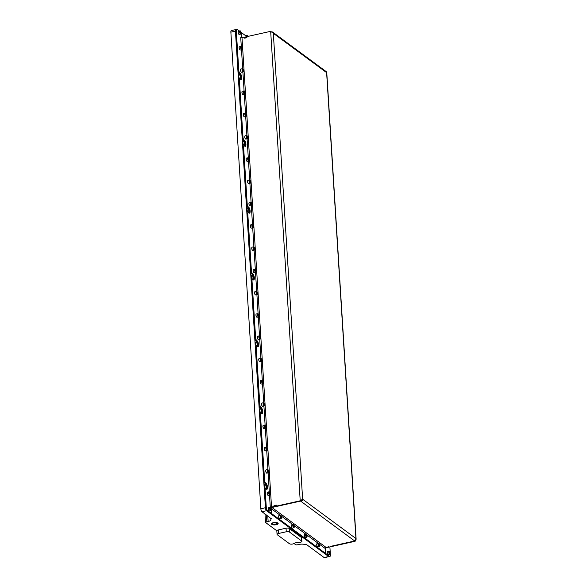 <?xml version="1.0" encoding="UTF-8"?>
<svg xmlns="http://www.w3.org/2000/svg" width="587" height="587" viewBox="0 0 587 587"><rect width="100%" height="100%" fill="white"/><g stroke="black" fill="none" stroke-linecap="round" stroke-linejoin="round"><path stroke-width="0.88" d="M272.067 523.134A2.744 0.998 176.4 0 0 272.045 523.288A2.744 0.998 176.4 0 0 272.295 523.67A2.744 0.998 176.4 0 0 275.398 524.052A2.744 0.998 176.4 0 0 277.519 522.944A2.744 0.998 176.4 0 0 277.475 522.797M277.856 523.002A3.353 1.218 176.4 0 0 274.723 522.467A3.353 1.218 176.4 0 0 271.708 523.399A3.353 1.218 176.4 0 0 271.774 524.36A3.353 1.218 176.4 0 0 276.206 524.719A3.353 1.218 176.4 0 0 277.864 523.01A3.353 1.218 176.4 0 0 277.856 523.002M299.069 542.483A4.314 1.57 176.4 0 0 296.017 542.726A4.314 1.57 176.4 0 0 293.882 543.635L292.664 544.01A2.399 0.873 -3.6 0 1 289.494 543.753L277.269 534.735A2.399 0.873 -3.6 0 1 277.057 534.405A2.399 0.873 -3.6 0 1 278.443 533.51L286.265 531.771A2.399 0.873 -3.6 0 1 289.435 532.02L301.659 541.038A2.399 0.873 -3.6 0 1 301.872 541.375A2.399 0.873 -3.6 0 1 300.485 542.263L299.069 542.483M239.415 74.754A2.04 0.756 77.4 0 0 239.092 74.659A2.04 0.756 77.4 0 0 238.726 76.405A2.04 0.756 77.4 0 0 239.657 78.541A2.04 0.756 77.4 0 0 239.98 78.629A2.04 0.756 77.4 0 0 240.347 76.882A2.04 0.756 77.4 0 0 239.415 74.754M243.62 141.562A2.04 0.756 77.4 0 0 243.297 141.467A2.04 0.756 77.4 0 0 242.93 143.221A2.04 0.756 77.4 0 0 243.862 145.349A2.04 0.756 77.4 0 0 244.185 145.444A2.04 0.756 77.4 0 0 244.552 143.69A2.04 0.756 77.4 0 0 243.62 141.562M247.824 208.378A2.04 0.756 77.4 0 0 247.501 208.282A2.04 0.756 77.4 0 0 247.134 210.036A2.04 0.756 77.4 0 0 248.059 212.164A2.04 0.756 77.4 0 0 248.389 212.259A2.04 0.756 77.4 0 0 248.756 210.506A2.04 0.756 77.4 0 0 247.824 208.378M252.028 275.186A2.04 0.756 77.4 0 0 251.706 275.098A2.04 0.756 77.4 0 0 251.339 276.844A2.04 0.756 77.4 0 0 252.263 278.972A2.04 0.756 77.4 0 0 252.593 279.067A2.04 0.756 77.4 0 0 252.96 277.321A2.04 0.756 77.4 0 0 252.028 275.186M256.233 342.001A2.04 0.756 77.4 0 0 255.91 341.905A2.04 0.756 77.4 0 0 255.543 343.659A2.04 0.756 77.4 0 0 256.468 345.787A2.04 0.756 77.4 0 0 256.79 345.882A2.04 0.756 77.4 0 0 257.157 344.129A2.04 0.756 77.4 0 0 256.233 342.001M260.437 408.816A2.04 0.756 77.4 0 0 260.107 408.721A2.04 0.756 77.4 0 0 259.74 410.467A2.04 0.756 77.4 0 0 260.672 412.602A2.04 0.756 77.4 0 0 260.995 412.698A2.04 0.756 77.4 0 0 261.362 410.944A2.04 0.756 77.4 0 0 260.437 408.816M265.199 484.532A2.04 0.756 77.4 0 0 264.876 484.436A2.04 0.756 77.4 0 0 264.51 486.19A2.04 0.756 77.4 0 0 265.434 488.318A2.04 0.756 77.4 0 0 265.764 488.413A2.04 0.756 77.4 0 0 266.131 486.667A2.04 0.756 77.4 0 0 265.199 484.532M235.937 29.541A2.399 0.888 77.4 0 0 235.915 29.541A2.399 0.888 77.4 0 0 235.431 31.14L265.419 507.74A2.399 0.888 77.4 0 0 266.557 510.705L328.661 556.52A2.399 0.888 77.4 0 0 329.043 556.63L324.479 557.65A2.399 0.888 -102.6 0 1 324.097 557.54L306.671 544.677L304.976 544.626A4.791 1.746 -3.6 0 0 299.194 544.42L297.888 544.714A2.399 0.873 176.4 0 1 295.819 544.817L294.043 543.503M248.462 36.277L248.007 35.939A2.399 0.873 176.4 0 0 245.461 35.58M244.808 146.214A3.162 1.174 77.4 0 0 244.889 143.221A3.162 1.174 77.4 0 0 243.554 140.52L243.253 140.293A2.399 0.888 -102.6 0 1 242.115 137.329L242.981 137.138L239.43 80.654A2.399 0.888 77.4 0 1 239.907 79.054A2.399 0.888 77.4 0 1 240.288 79.172L240.589 79.392A3.162 1.174 77.4 0 0 240.685 76.413A3.162 1.174 77.4 0 0 239.349 73.705L239.048 73.485A2.399 0.888 -102.6 0 1 237.911 70.513L235.431 31.14L230.867 32.16L260.855 508.753L265.419 507.74L264.341 490.637A2.399 0.888 -102.6 0 1 264.818 489.037L265.691 488.839A2.399 0.888 77.4 0 0 265.207 490.438L264.341 490.637M230.867 32.16A2.399 0.888 -102.6 0 1 231.351 30.561L236.781 29.35A2.399 0.888 -102.6 0 1 237.163 29.46L239.225 30.986M277.057 534.405L276.829 530.839A2.399 0.873 -3.6 0 1 276.829 530.802L265.522 522.459L264.986 513.926M297.646 542.491A3.353 1.218 176.4 0 0 298.937 542.476M301.872 541.434A3.353 1.218 176.4 0 0 301.835 540.715M271.333 518.607L270.827 519.429A4.791 1.746 -3.6 0 1 270.923 519.737A4.791 1.746 -3.6 0 1 268.142 521.513L266.843 521.806A2.399 0.873 176.4 0 0 265.522 522.459M270.827 519.429L270.746 518.174M271.355 518.871L262 511.717A2.399 0.888 -102.6 0 1 260.855 508.753M301.659 541.038L301.432 537.479A2.399 0.873 -3.6 0 1 301.652 537.809L301.872 541.375M301.432 537.479L289.215 528.461L289.435 532.02M286.265 531.771L286.038 528.205A2.399 0.873 -3.6 0 1 289.215 528.461M286.038 528.205L278.216 529.951L278.443 533.51M276.829 530.802A2.399 0.873 -3.6 0 1 278.216 529.951M329.894 546.908L330.393 554.84A2.399 0.888 -102.6 0 1 329.909 556.439L329.043 556.63A2.399 0.888 -102.6 0 1 328.661 556.52L270.578 513.669L271.443 513.471L267.43 510.507A2.399 0.888 -102.6 0 1 266.285 507.542L265.207 490.438M249.013 213.03A3.162 1.174 77.4 0 0 249.093 210.036A3.162 1.174 77.4 0 0 247.758 207.328L247.457 207.108A2.399 0.888 -102.6 0 1 246.313 204.144L242.761 147.66A2.399 0.888 -102.6 0 1 243.245 146.06L244.111 145.87A2.399 0.888 77.4 0 0 243.634 147.469L242.761 147.66M246.313 204.144L247.186 203.946L243.634 147.469M242.115 137.329L238.557 80.852A2.399 0.888 -102.6 0 1 239.041 79.252L239.907 79.054M253.217 279.838A3.162 1.174 77.4 0 0 253.298 276.844A3.162 1.174 77.4 0 0 251.962 274.144L251.662 273.924A2.399 0.888 -102.6 0 1 250.517 270.952L246.966 214.475A2.399 0.888 -102.6 0 1 247.45 212.876L248.316 212.685A2.399 0.888 77.4 0 0 247.831 214.284L246.966 214.475M250.517 270.952L251.39 270.761L247.831 214.284M257.422 346.653A3.162 1.174 77.4 0 0 257.502 343.659A3.162 1.174 77.4 0 0 256.167 340.952L255.866 340.731A2.399 0.888 -102.6 0 1 254.721 337.767L251.17 281.29A2.399 0.888 -102.6 0 1 251.647 279.691L252.52 279.493A2.399 0.888 77.4 0 0 252.036 281.092L251.17 281.29M254.721 337.767L255.594 337.576L252.036 281.092M265.691 488.839A2.399 0.888 77.4 0 1 266.072 488.949L266.373 489.176A3.162 1.174 77.4 0 0 266.469 486.19A3.162 1.174 77.4 0 0 265.133 483.49L264.832 483.262A2.399 0.888 -102.6 0 1 263.688 480.298L264.561 480.107L260.445 414.716A2.399 0.888 77.4 0 1 260.929 413.116A2.399 0.888 77.4 0 1 261.31 413.233L261.604 413.453A3.162 1.174 77.4 0 0 261.699 410.474A3.162 1.174 77.4 0 0 260.371 407.767L260.07 407.547A2.399 0.888 -102.6 0 1 258.926 404.582L255.374 348.098A2.399 0.888 -102.6 0 1 255.851 346.499L256.724 346.308A2.399 0.888 77.4 0 0 256.24 347.908L255.374 348.098M258.926 404.582L259.799 404.384L256.24 347.908M263.688 480.298L259.579 414.914A2.399 0.888 -102.6 0 1 260.056 413.314L260.929 413.116M300.962 500.572L301.014 501.379A1.915 1.636 -53.6 0 0 302.635 499.214L300.214 500.792L270.673 31.324L273.322 33.305A1.915 1.636 -53.6 0 0 271.81 31.874M272.728 32.153L326.012 71.467A1.915 1.636 126.4 0 1 326.614 72.627L326.541 72.223M244.808 38.133L244.61 37.135L246.826 36.688M244.662 38.03L246.833 37.546L246.782 36.651M301.036 500.469A0.961 0.822 -53.6 0 0 301.725 499.764M319.511 544.266L325.205 548.463A0.961 0.822 126.4 0 1 326.02 547.378L329.036 547.099L354.687 540.987L355.098 541.287L356.133 539.255L355.927 538.528A1.915 1.636 126.4 0 1 354.299 540.693L354.687 540.987L355.003 540.385M354.299 540.693L300.617 501.093L274.144 506.603L274.555 506.904L271.95 507.491A0.961 0.822 -53.6 0 0 271.135 508.577L280.168 515.239M276.308 505.26L276.316 506.119M276.257 505.231L274.085 505.715L274.144 506.603M354.665 540.576L354.687 540.987L330.848 546.314L331.251 546.607L355.098 541.287M302.635 499.214L355.927 538.528L326.614 72.627L273.322 33.305L302.635 499.214L300.61 501.085L300.214 500.792L276.36 506.111L276.763 506.405L300.61 501.085M270.673 31.324L246.826 36.643L246.885 37.671L244.632 38.17L244.566 37.15L240.729 37.619L241.294 46.505M269.514 495.142L270.269 507.087L274.1 506.618L274.034 505.59L276.294 505.084L276.36 506.111M270.82 507.594A1.915 0.697 176.4 0 0 271.935 507.484L274.496 506.867M274.1 506.618L274.503 506.911M328.991 547.069L325.939 547.898M328.588 546.805L326.027 547.385A1.915 0.697 176.4 0 0 325.873 547.422M328.991 547.113L328.588 546.813M242.02 37.715L241.484 37.326A0.961 0.822 -53.6 0 0 241.653 37.766M241.484 37.326L241.176 32.424L246.878 36.629M325.205 548.463L325.514 553.365L271.443 513.471L271.135 508.577M324.64 553.556L325.514 553.365L325.205 548.331M270.269 507.087L271.077 507.784L271.436 513.464L270.563 513.662L266.557 510.705A2.399 0.888 -102.6 0 1 265.419 507.74L266.285 507.542M237.911 70.513L238.777 70.323L236.304 30.95L235.431 31.14A2.399 0.888 -102.6 0 1 235.915 29.541M241.096 32.366L241.506 37.773M236.304 30.95A2.399 0.888 -102.6 0 1 236.781 29.35M238.777 70.323A2.399 0.888 77.4 0 0 239.922 73.287L239.048 73.485M240.589 79.392A3.162 1.174 77.4 0 0 241.096 79.538A3.162 1.174 77.4 0 0 241.661 76.816A3.162 1.174 77.4 0 0 240.222 73.514L239.922 73.287M242.981 137.138A2.399 0.888 77.4 0 0 244.126 140.102L243.253 140.293M244.111 145.87A2.399 0.888 77.4 0 1 244.493 145.98L244.794 146.2A3.162 1.174 77.4 0 0 245.3 146.346A3.162 1.174 77.4 0 0 245.865 143.632A3.162 1.174 77.4 0 0 244.427 140.322L244.126 140.102M247.186 203.946A2.399 0.888 77.4 0 0 248.33 206.917L247.457 207.108M248.316 212.685A2.399 0.888 77.4 0 1 248.697 212.795L248.998 213.015A3.162 1.174 77.4 0 0 249.497 213.162A3.162 1.174 77.4 0 0 250.069 210.44A3.162 1.174 77.4 0 0 248.624 207.138L248.33 206.917M251.39 270.761A2.399 0.888 77.4 0 0 252.527 273.725L251.662 273.924M252.52 279.493A2.399 0.888 77.4 0 1 252.902 279.603L253.202 279.83A3.162 1.174 77.4 0 0 253.701 279.977A3.162 1.174 77.4 0 0 254.274 277.255A3.162 1.174 77.4 0 0 252.828 273.946L252.527 273.725M255.594 337.576A2.399 0.888 77.4 0 0 256.732 340.541L255.866 340.731M256.724 346.308A2.399 0.888 77.4 0 1 257.106 346.418L257.407 346.638A3.162 1.174 77.4 0 0 257.906 346.785A3.162 1.174 77.4 0 0 258.478 344.07A3.162 1.174 77.4 0 0 257.033 340.761L256.732 340.541M259.799 404.384A2.399 0.888 77.4 0 0 260.936 407.349L260.07 407.547M261.604 413.453A3.162 1.174 77.4 0 0 262.11 413.6A3.162 1.174 77.4 0 0 262.683 410.878A3.162 1.174 77.4 0 0 261.237 407.576L260.936 407.349M264.561 480.107A2.399 0.888 77.4 0 0 265.698 483.072L264.832 483.262M266.373 489.176A3.162 1.174 77.4 0 0 266.872 489.323A3.162 1.174 77.4 0 0 267.445 486.601A3.162 1.174 77.4 0 0 265.999 483.292L265.698 483.072M325.374 547.847L325.961 548.17M329.909 556.439A2.399 0.888 -102.6 0 1 329.527 556.329L325.521 553.372L324.655 553.563M241.162 32.865A1.482 0.55 77.4 0 0 240.457 31.03A1.482 0.55 77.4 0 0 239.922 31.955A1.482 0.55 77.4 0 0 240.391 33.525A1.482 0.55 77.4 0 0 241.052 33.694A1.482 0.55 77.4 0 0 241.162 32.865M240.993 33.775A1.68 0.624 -102.6 0 1 240.949 33.892A1.68 0.624 -102.6 0 1 240.736 34.083A1.68 0.624 -102.6 0 1 239.665 31.933A1.68 0.624 -102.6 0 1 240.002 30.81A1.68 0.624 -102.6 0 1 240.274 30.891A1.68 0.624 -102.6 0 1 240.369 30.979M240.215 31.801L240.589 33.18L240.817 32.248L240.215 31.801M240.252 32.373L240.817 32.248M241.286 48.963A1.482 0.55 77.4 0 0 242.035 49.279A1.482 0.55 77.4 0 0 241.756 47.033A1.482 0.55 77.4 0 0 241.44 46.622A1.482 0.55 77.4 0 0 240.905 47.195A1.482 0.55 77.4 0 0 241.286 48.963M241.976 49.367A1.68 0.624 -102.6 0 1 241.925 49.484A1.68 0.624 -102.6 0 1 241.712 49.675A1.68 0.624 -102.6 0 1 241.081 49.125A1.68 0.624 -102.6 0 1 240.641 47.43A1.68 0.624 -102.6 0 1 240.986 46.402A1.68 0.624 -102.6 0 1 241.257 46.483A1.68 0.624 -102.6 0 1 241.352 46.571M241.8 47.833L241.198 47.393L241.573 48.772L241.8 47.833L241.235 47.958M271.106 510.088A1.482 0.55 77.4 0 0 270.446 507.623A1.482 0.55 77.4 0 0 269.947 507.916A1.482 0.55 77.4 0 0 270.225 509.839A1.482 0.55 77.4 0 0 271.04 510.286A1.482 0.55 77.4 0 0 271.106 510.088M270.981 510.367A1.68 0.624 -102.6 0 1 270.93 510.492A1.68 0.624 -102.6 0 1 270.717 510.683A1.68 0.624 -102.6 0 1 269.895 509.692A1.68 0.624 -102.6 0 1 269.697 507.814A1.68 0.624 -102.6 0 1 269.991 507.403A1.68 0.624 -102.6 0 1 270.262 507.484A1.68 0.624 -102.6 0 1 270.358 507.572M270.313 508.21L270.746 509.802L270.313 508.21M270.225 508.562L270.658 508.467M270.35 509.377L270.871 509.259M329.711 553.989A1.482 0.55 77.4 0 0 330.136 553.886A1.482 0.55 77.4 0 0 330.158 552.484A1.482 0.55 77.4 0 0 329.542 551.23A1.482 0.55 77.4 0 0 329.534 551.222A1.482 0.55 77.4 0 0 329.006 552.147A1.482 0.55 77.4 0 0 329.711 553.989M330.077 553.974A1.68 0.624 -102.6 0 1 330.026 554.091A1.68 0.624 -102.6 0 1 329.813 554.282A1.68 0.624 -102.6 0 1 329.549 554.201A1.68 0.624 -102.6 0 1 328.786 552.448A1.68 0.624 -102.6 0 1 329.087 551.01A1.68 0.624 -102.6 0 1 329.351 551.083A1.68 0.624 -102.6 0 1 329.358 551.09A1.68 0.624 -102.6 0 1 329.366 551.09M329.755 552.066L329.41 551.809L329.278 552.345L329.843 553.402L329.755 552.066L329.322 552.162M329.446 552.976L329.975 552.859M318.616 545.14A1.482 0.55 77.4 0 0 319.622 546.13A1.482 0.55 77.4 0 0 319.599 544.553A1.482 0.55 77.4 0 0 319.027 543.467A1.482 0.55 77.4 0 0 318.528 543.753A1.482 0.55 77.4 0 0 318.616 545.14M319.563 546.211A1.68 0.624 -102.6 0 1 319.511 546.328A1.68 0.624 -102.6 0 1 319.299 546.519A1.68 0.624 -102.6 0 1 318.374 545.213A1.68 0.624 -102.6 0 1 318.565 543.246A1.68 0.624 -102.6 0 1 318.844 543.327A1.68 0.624 -102.6 0 1 318.939 543.415M319.453 545.103L318.895 544.046L318.976 545.382L319.321 545.639L319.453 545.103L318.932 545.22M318.807 544.398L319.24 544.303M305.908 534.449A1.482 0.55 77.4 0 0 306.187 536.364A1.482 0.55 77.4 0 0 306.994 536.812A1.482 0.55 77.4 0 0 307.067 536.621A1.482 0.55 77.4 0 0 306.407 534.155A1.482 0.55 77.4 0 0 305.908 534.449M306.942 536.9A1.68 0.624 -102.6 0 1 306.891 537.017A1.68 0.624 -102.6 0 1 306.678 537.208A1.68 0.624 -102.6 0 1 305.856 536.217A1.68 0.624 -102.6 0 1 305.658 534.346A1.68 0.624 -102.6 0 1 305.944 533.935A1.68 0.624 -102.6 0 1 306.223 534.016A1.68 0.624 -102.6 0 1 306.319 534.104M306.7 536.327L306.267 534.735L306.7 536.327M306.187 535.087L306.619 534.992M306.311 535.909L306.832 535.792M293.581 524.69A1.482 0.55 77.4 0 0 293.045 525.614A1.482 0.55 77.4 0 0 293.749 527.456A1.482 0.55 77.4 0 0 294.175 527.353A1.482 0.55 77.4 0 0 294.204 525.952A1.482 0.55 77.4 0 0 293.581 524.697A1.482 0.55 77.4 0 0 293.581 524.69L293.397 524.558A1.68 0.624 -102.6 0 1 293.397 524.558A1.68 0.624 -102.6 0 1 293.405 524.565A1.68 0.624 -102.6 0 0 293.126 524.477L291.651 524.807A1.68 0.624 77.4 0 0 291.35 526.245A1.68 0.624 77.4 0 0 292.113 527.999A1.68 0.624 77.4 0 0 292.377 528.08L293.86 527.75A1.68 0.624 -102.6 0 1 293.588 527.669A1.68 0.624 -102.6 0 1 292.825 525.915A1.68 0.624 -102.6 0 1 293.126 524.477M293.537 526.612L293.882 526.869L294.014 526.334L293.449 525.277L293.537 526.612M293.361 525.629L293.793 525.534M293.485 526.444L294.014 526.334M280.96 515.379A1.482 0.55 77.4 0 0 280.425 516.303A1.482 0.55 77.4 0 0 281.129 518.145A1.482 0.55 77.4 0 0 281.555 518.042A1.482 0.55 77.4 0 0 281.584 516.641A1.482 0.55 77.4 0 0 280.96 515.386A1.482 0.55 77.4 0 0 280.96 515.379L280.777 515.247A1.68 0.624 -102.6 0 1 280.777 515.247A1.68 0.624 -102.6 0 1 280.784 515.254A1.68 0.624 -102.6 0 0 280.505 515.166L279.03 515.496A1.68 0.624 77.4 0 0 278.73 516.934A1.68 0.624 77.4 0 0 279.493 518.688A1.68 0.624 77.4 0 0 279.757 518.769L281.239 518.438A1.68 0.624 -102.6 0 1 280.968 518.358A1.68 0.624 -102.6 0 1 280.204 516.604A1.68 0.624 -102.6 0 1 280.505 515.166M280.916 517.301L281.261 517.558L281.393 517.022L280.828 515.966L280.916 517.301M280.74 516.318L281.173 516.222M280.865 517.132L281.393 517.022M242.688 71.232A1.482 0.55 77.4 0 0 243.436 71.548A1.482 0.55 77.4 0 0 243.157 69.303A1.482 0.55 77.4 0 0 242.842 68.892A1.482 0.55 77.4 0 0 242.299 69.464A1.482 0.55 77.4 0 0 242.688 71.232M243.378 71.636A1.68 0.624 -102.6 0 1 243.326 71.753A1.68 0.624 -102.6 0 1 243.113 71.944A1.68 0.624 -102.6 0 1 242.482 71.401A1.68 0.624 -102.6 0 1 242.042 69.699A1.68 0.624 -102.6 0 1 242.387 68.672A1.68 0.624 -102.6 0 1 242.658 68.752A1.68 0.624 -102.6 0 1 242.754 68.84M243.201 70.102L242.6 69.662L242.974 71.042L243.201 70.102L242.636 70.227M244.089 93.509A1.482 0.55 77.4 0 0 244.838 93.825A1.482 0.55 77.4 0 0 244.559 91.572A1.482 0.55 77.4 0 0 244.243 91.161A1.482 0.55 77.4 0 0 243.7 91.733A1.482 0.55 77.4 0 0 244.089 93.509M244.779 93.905A1.68 0.624 -102.6 0 1 244.728 94.023A1.68 0.624 -102.6 0 1 244.515 94.214A1.68 0.624 -102.6 0 1 243.884 93.671A1.68 0.624 -102.6 0 1 243.444 91.968A1.68 0.624 -102.6 0 1 243.788 90.941A1.68 0.624 -102.6 0 1 244.06 91.022A1.68 0.624 -102.6 0 1 244.155 91.11M244.603 92.379L244.001 91.932L244.375 93.311L244.603 92.379L244.038 92.504M245.491 115.778A1.482 0.55 77.4 0 0 246.239 116.094A1.482 0.55 77.4 0 0 245.96 113.841A1.482 0.55 77.4 0 0 245.645 113.43A1.482 0.55 77.4 0 0 245.102 114.003A1.482 0.55 77.4 0 0 245.491 115.778M246.18 116.175A1.68 0.624 -102.6 0 1 246.129 116.299A1.68 0.624 -102.6 0 1 245.916 116.483A1.68 0.624 -102.6 0 1 245.285 115.94A1.68 0.624 -102.6 0 1 244.845 114.238A1.68 0.624 -102.6 0 1 245.19 113.21A1.68 0.624 -102.6 0 1 245.461 113.291A1.68 0.624 -102.6 0 1 245.557 113.379M246.004 114.648L245.403 114.201L245.777 115.58L246.004 114.648L245.439 114.773M246.892 138.048A1.482 0.55 77.4 0 0 247.641 138.363A1.482 0.55 77.4 0 0 247.362 136.118A1.482 0.55 77.4 0 0 247.046 135.707A1.482 0.55 77.4 0 0 246.503 136.279A1.482 0.55 77.4 0 0 246.892 138.048M247.582 138.451A1.68 0.624 -102.6 0 1 247.531 138.569A1.68 0.624 -102.6 0 1 247.318 138.759A1.68 0.624 -102.6 0 1 246.687 138.209A1.68 0.624 -102.6 0 1 246.247 136.507A1.68 0.624 -102.6 0 1 246.591 135.48A1.68 0.624 -102.6 0 1 246.863 135.568A1.68 0.624 -102.6 0 1 246.958 135.648M247.406 136.918L246.804 136.47L247.178 137.85L247.406 136.918L246.841 137.042M248.294 160.317A1.482 0.55 77.4 0 0 249.042 160.633A1.482 0.55 77.4 0 0 248.763 158.387A1.482 0.55 77.4 0 0 248.448 157.976A1.482 0.55 77.4 0 0 247.905 158.549A1.482 0.55 77.4 0 0 248.294 160.317M248.983 160.721A1.68 0.624 -102.6 0 1 248.932 160.838A1.68 0.624 -102.6 0 1 248.719 161.029A1.68 0.624 -102.6 0 1 248.088 160.478A1.68 0.624 -102.6 0 1 247.648 158.784A1.68 0.624 -102.6 0 1 247.993 157.756A1.68 0.624 -102.6 0 1 248.264 157.837A1.68 0.624 -102.6 0 1 248.36 157.925M248.807 159.187L248.206 158.747L248.58 160.126L248.807 159.187L248.242 159.312M249.695 182.586A1.482 0.55 77.4 0 0 250.444 182.902A1.482 0.55 77.4 0 0 250.165 180.657A1.482 0.55 77.4 0 0 249.849 180.246A1.482 0.55 77.4 0 0 249.306 180.818A1.482 0.55 77.4 0 0 249.695 182.586M250.385 182.99A1.68 0.624 -102.6 0 1 250.333 183.107A1.68 0.624 -102.6 0 1 250.121 183.298A1.68 0.624 -102.6 0 1 249.49 182.755A1.68 0.624 -102.6 0 1 249.049 181.053A1.68 0.624 -102.6 0 1 249.394 180.026A1.68 0.624 -102.6 0 1 249.666 180.106A1.68 0.624 -102.6 0 1 249.761 180.194M250.209 181.456L249.607 181.016L249.981 182.396L250.209 181.456L249.644 181.581M251.097 204.863A1.482 0.55 77.4 0 0 251.845 205.179A1.482 0.55 77.4 0 0 251.566 202.926A1.482 0.55 77.4 0 0 251.251 202.515A1.482 0.55 77.4 0 0 250.708 203.087A1.482 0.55 77.4 0 0 251.097 204.863M251.786 205.259A1.68 0.624 -102.6 0 1 251.735 205.377A1.68 0.624 -102.6 0 1 251.522 205.567A1.68 0.624 -102.6 0 1 250.891 205.024A1.68 0.624 -102.6 0 1 250.451 203.322A1.68 0.624 -102.6 0 1 250.796 202.295A1.68 0.624 -102.6 0 1 251.067 202.376A1.68 0.624 -102.6 0 1 251.163 202.464M251.61 203.733L251.009 203.285L251.383 204.665L251.61 203.733L251.045 203.858M252.498 227.132A1.482 0.55 77.4 0 0 253.246 227.448A1.482 0.55 77.4 0 0 252.968 225.195A1.482 0.55 77.4 0 0 252.652 224.784A1.482 0.55 77.4 0 0 252.109 225.357A1.482 0.55 77.4 0 0 252.498 227.132M253.188 227.529A1.68 0.624 -102.6 0 1 253.136 227.653A1.68 0.624 -102.6 0 1 252.924 227.837A1.68 0.624 -102.6 0 1 252.293 227.294A1.68 0.624 -102.6 0 1 251.852 225.591A1.68 0.624 -102.6 0 1 252.197 224.564A1.68 0.624 -102.6 0 1 252.469 224.645A1.68 0.624 -102.6 0 1 252.564 224.733M253.012 226.002L252.41 225.555L252.784 226.934L253.012 226.002L252.447 226.127M253.9 249.402A1.482 0.55 77.4 0 0 254.648 249.717A1.482 0.55 77.4 0 0 254.369 247.472A1.482 0.55 77.4 0 0 254.054 247.061A1.482 0.55 77.4 0 0 253.511 247.633A1.482 0.55 77.4 0 0 253.9 249.402M254.589 249.805A1.68 0.624 -102.6 0 1 254.538 249.923A1.68 0.624 -102.6 0 1 254.325 250.113A1.68 0.624 -102.6 0 1 253.694 249.563A1.68 0.624 -102.6 0 1 253.254 247.861A1.68 0.624 -102.6 0 1 253.591 246.833A1.68 0.624 -102.6 0 1 253.87 246.922A1.68 0.624 -102.6 0 1 253.966 247.002M254.413 248.272L253.811 247.824L254.186 249.204L254.413 248.272L253.848 248.396M255.301 271.671A1.482 0.55 77.4 0 0 256.049 271.986A1.482 0.55 77.4 0 0 255.771 269.741A1.482 0.55 77.4 0 0 255.455 269.33A1.482 0.55 77.4 0 0 254.912 269.903A1.482 0.55 77.4 0 0 255.301 271.671M255.991 272.075A1.68 0.624 -102.6 0 1 255.939 272.192A1.68 0.624 -102.6 0 1 255.727 272.383A1.68 0.624 -102.6 0 1 255.096 271.84A1.68 0.624 -102.6 0 1 254.655 270.137A1.68 0.624 -102.6 0 1 254.993 269.11A1.68 0.624 -102.6 0 1 255.272 269.191A1.68 0.624 -102.6 0 1 255.367 269.279M255.815 270.541L255.213 270.101L255.58 271.48L255.815 270.541L255.242 270.666M256.702 293.94A1.482 0.55 77.4 0 0 257.444 294.256A1.482 0.55 77.4 0 0 257.172 292.01A1.482 0.55 77.4 0 0 256.857 291.6A1.482 0.55 77.4 0 0 256.314 292.172A1.482 0.55 77.4 0 0 256.702 293.94M257.392 294.344A1.68 0.624 -102.6 0 1 257.341 294.461A1.68 0.624 -102.6 0 1 257.128 294.652A1.68 0.624 -102.6 0 1 256.497 294.109A1.68 0.624 -102.6 0 1 256.057 292.407A1.68 0.624 -102.6 0 1 256.394 291.379A1.68 0.624 -102.6 0 1 256.673 291.46A1.68 0.624 -102.6 0 1 256.768 291.548M257.209 292.81L256.614 292.37L256.981 293.749L257.209 292.81L256.644 292.935M258.104 316.217A1.482 0.55 77.4 0 0 258.845 316.532A1.482 0.55 77.4 0 0 258.573 314.28A1.482 0.55 77.4 0 0 258.258 313.869A1.482 0.55 77.4 0 0 257.715 314.441A1.482 0.55 77.4 0 0 258.104 316.217M258.794 316.613A1.68 0.624 -102.6 0 1 258.742 316.731A1.68 0.624 -102.6 0 1 258.529 316.921A1.68 0.624 -102.6 0 1 257.898 316.378A1.68 0.624 -102.6 0 1 257.458 314.676A1.68 0.624 -102.6 0 1 257.796 313.649A1.68 0.624 -102.6 0 1 258.067 313.729A1.68 0.624 -102.6 0 1 258.17 313.818M258.61 315.087L258.016 314.639L258.383 316.019L258.61 315.087L258.045 315.212M259.505 338.486A1.482 0.55 77.4 0 0 260.246 338.802A1.482 0.55 77.4 0 0 259.975 336.549A1.482 0.55 77.4 0 0 259.659 336.138A1.482 0.55 77.4 0 0 259.116 336.711A1.482 0.55 77.4 0 0 259.505 338.486M260.195 338.882A1.68 0.624 -102.6 0 1 260.144 339.007A1.68 0.624 -102.6 0 1 259.931 339.191A1.68 0.624 -102.6 0 1 259.3 338.648A1.68 0.624 -102.6 0 1 258.86 336.945A1.68 0.624 -102.6 0 1 259.197 335.918A1.68 0.624 -102.6 0 1 259.469 335.999A1.68 0.624 -102.6 0 1 259.564 336.087M260.012 337.356L259.41 336.909L259.784 338.288L260.012 337.356L259.447 337.481M260.907 360.756A1.482 0.55 77.4 0 0 261.648 361.071A1.482 0.55 77.4 0 0 261.376 358.826A1.482 0.55 77.4 0 0 261.061 358.415A1.482 0.55 77.4 0 0 260.518 358.987A1.482 0.55 77.4 0 0 260.907 360.756M261.589 361.159A1.68 0.624 -102.6 0 1 261.545 361.276A1.68 0.624 -102.6 0 1 261.332 361.467A1.68 0.624 -102.6 0 1 260.701 360.917A1.68 0.624 -102.6 0 1 260.261 359.215A1.68 0.624 -102.6 0 1 260.599 358.187A1.68 0.624 -102.6 0 1 260.87 358.275A1.68 0.624 -102.6 0 1 260.966 358.356M261.413 359.626L260.811 359.178L261.186 360.557L261.413 359.626L260.848 359.75M262.308 383.025A1.482 0.55 77.4 0 0 263.049 383.34A1.482 0.55 77.4 0 0 262.778 381.095A1.482 0.55 77.4 0 0 262.455 380.684A1.482 0.55 77.4 0 0 261.919 381.257A1.482 0.55 77.4 0 0 262.308 383.025M262.991 383.428A1.68 0.624 -102.6 0 1 262.947 383.546A1.68 0.624 -102.6 0 1 262.734 383.737A1.68 0.624 -102.6 0 1 262.103 383.194A1.68 0.624 -102.6 0 1 261.663 381.491A1.68 0.624 -102.6 0 1 262 380.464A1.68 0.624 -102.6 0 1 262.272 380.545A1.68 0.624 -102.6 0 1 262.367 380.633M262.815 381.895L262.213 381.455L262.587 382.834L262.815 381.895L262.25 382.02M263.71 405.294A1.482 0.55 77.4 0 0 264.451 405.61A1.482 0.55 77.4 0 0 264.179 403.364A1.482 0.55 77.4 0 0 263.857 402.953A1.482 0.55 77.4 0 0 263.321 403.526A1.482 0.55 77.4 0 0 263.71 405.294M264.392 405.698A1.68 0.624 -102.6 0 1 264.348 405.815A1.68 0.624 -102.6 0 1 264.135 406.006A1.68 0.624 -102.6 0 1 263.504 405.463A1.68 0.624 -102.6 0 1 263.064 403.761A1.68 0.624 -102.6 0 1 263.402 402.733A1.68 0.624 -102.6 0 1 263.673 402.814A1.68 0.624 -102.6 0 1 263.768 402.902M264.216 404.164L263.614 403.724L263.989 405.103L264.216 404.164L263.651 404.296M265.111 427.571A1.482 0.55 77.4 0 0 265.852 427.886A1.482 0.55 77.4 0 0 265.581 425.634A1.482 0.55 77.4 0 0 265.258 425.223A1.482 0.55 77.4 0 0 264.722 425.795A1.482 0.55 77.4 0 0 265.111 427.571M265.794 427.967A1.68 0.624 -102.6 0 1 265.75 428.084A1.68 0.624 -102.6 0 1 265.537 428.275A1.68 0.624 -102.6 0 1 264.906 427.732A1.68 0.624 -102.6 0 1 264.466 426.03A1.68 0.624 -102.6 0 1 264.803 425.003A1.68 0.624 -102.6 0 1 265.075 425.083A1.68 0.624 -102.6 0 1 265.17 425.171M265.618 426.441L265.016 425.993L265.39 427.373L265.618 426.441L265.053 426.566M266.505 449.84A1.482 0.55 77.4 0 0 267.254 450.156A1.482 0.55 77.4 0 0 266.982 447.903A1.482 0.55 77.4 0 0 266.659 447.492A1.482 0.55 77.4 0 0 266.124 448.064A1.482 0.55 77.4 0 0 266.505 449.84M267.195 450.236A1.68 0.624 -102.6 0 1 267.144 450.361A1.68 0.624 -102.6 0 1 266.938 450.545A1.68 0.624 -102.6 0 1 266.307 450.002A1.68 0.624 -102.6 0 1 265.867 448.299A1.68 0.624 -102.6 0 1 266.204 447.272A1.68 0.624 -102.6 0 1 266.476 447.353A1.68 0.624 -102.6 0 1 266.571 447.441M267.019 448.71L266.417 448.263L266.792 449.642L267.019 448.71L266.454 448.835M267.907 472.109A1.482 0.55 77.4 0 0 268.655 472.425A1.482 0.55 77.4 0 0 268.384 470.18A1.482 0.55 77.4 0 0 268.061 469.769A1.482 0.55 77.4 0 0 267.525 470.341A1.482 0.55 77.4 0 0 267.907 472.109M268.597 472.513A1.68 0.624 -102.6 0 1 268.545 472.63A1.68 0.624 -102.6 0 1 268.34 472.821A1.68 0.624 -102.6 0 1 267.709 472.271A1.68 0.624 -102.6 0 1 267.268 470.569A1.68 0.624 -102.6 0 1 267.606 469.541A1.68 0.624 -102.6 0 1 267.877 469.629A1.68 0.624 -102.6 0 1 267.973 469.71M268.42 470.979L267.819 470.539L268.193 471.911L268.42 470.979L267.855 471.104M269.308 494.379A1.482 0.55 77.4 0 0 270.057 494.694A1.482 0.55 77.4 0 0 269.785 492.449A1.482 0.55 77.4 0 0 269.462 492.038A1.482 0.55 77.4 0 0 268.927 492.61A1.482 0.55 77.4 0 0 269.308 494.379M269.998 494.782A1.68 0.624 -102.6 0 1 269.947 494.9A1.68 0.624 -102.6 0 1 269.741 495.09A1.68 0.624 -102.6 0 1 269.11 494.548A1.68 0.624 -102.6 0 1 268.67 492.845A1.68 0.624 -102.6 0 1 269.007 491.818A1.68 0.624 -102.6 0 1 269.279 491.899A1.68 0.624 -102.6 0 1 269.374 491.987M269.822 493.249L269.22 492.809L269.594 494.188L269.822 493.249L269.257 493.373M248.007 35.939L248.03 36.372M266.41 514.975L266.843 521.806M267.797 516.002L268.142 521.513M267.43 510.507L262 511.717M324.097 557.54L329.527 556.329M239.43 80.654L238.557 80.852M260.445 414.716L259.579 414.914M271.95 507.491L326.02 547.378M241.998 37.722L271.539 507.183M354.673 540.568L354.702 540.994M281.452 516.186L292.788 524.551M294.072 525.497L305.614 534.009M306.891 534.955L318.235 543.32M241.492 49.726L242.695 68.782M242.893 71.996L244.097 91.051M244.295 94.265L245.498 113.32M245.696 116.534L246.9 135.59M247.098 138.803L248.294 157.859M248.499 161.08L249.695 180.136M249.901 183.349L251.097 202.405M251.302 205.619L252.498 224.674M252.703 227.888L253.9 246.944M254.105 250.157L255.301 269.213M255.506 272.434L256.702 291.49M256.908 294.703L258.104 313.759M258.309 316.973L259.505 336.028M259.711 339.242L260.907 358.297M261.112 361.511L262.308 380.567M262.514 383.788L263.71 402.843M263.915 406.057L265.111 425.113M265.317 428.327L266.513 447.382M266.711 450.596L267.914 469.651M268.112 472.865L269.316 491.921M260.371 407.767L261.237 407.576M256.167 340.952L257.033 340.761M251.962 274.144L252.828 273.946M247.758 207.328L248.624 207.138M239.349 73.705L240.222 73.514M243.554 140.52L244.427 140.322M265.133 483.49L265.999 483.292M240.002 30.81L238.527 31.14L238.139 32.292A1.585 0.587 -102.6 0 1 238.285 31.382M238.527 31.14A1.68 0.624 77.4 0 0 238.19 32.263A1.68 0.624 77.4 0 0 239.254 34.413L240.736 34.083M238.938 34.295A1.585 0.587 -102.6 0 1 238.146 32.307M239.922 49.88A1.585 0.587 -102.6 0 1 239.562 49.455M239.606 49.455A1.68 0.624 77.4 0 0 240.237 50.005L239.54 49.44C238.99 48.002 238.975 47.099 239.511 46.733A1.68 0.624 77.4 0 0 239.166 47.752A1.68 0.624 77.4 0 0 239.606 49.455M239.533 49.418A1.585 0.587 -102.6 0 1 239.269 46.975M269.242 511.006L268.164 508.188L268.508 507.733A1.68 0.624 77.4 0 0 268.222 508.144A1.68 0.624 77.4 0 0 268.42 510.015A1.68 0.624 77.4 0 0 269.242 511.006L270.717 510.683M268.919 510.888A1.585 0.587 -102.6 0 1 268.274 509.751A1.585 0.587 -102.6 0 1 268.171 508.232M328.074 554.532A1.68 0.624 77.4 0 0 328.338 554.612L328.008 554.517C327.142 553.328 327.003 552.264 327.612 551.332A1.68 0.624 77.4 0 0 327.304 552.778A1.68 0.624 77.4 0 0 328.074 554.532M327.979 554.458A1.585 0.587 -102.6 0 1 327.304 553.071A1.585 0.587 -102.6 0 1 327.37 551.582M317.501 546.732A1.585 0.587 -102.6 0 1 316.848 545.55A1.585 0.587 -102.6 0 1 316.855 543.819M316.899 545.543A1.68 0.624 77.4 0 0 317.824 546.849L316.841 545.55L317.09 543.577A1.68 0.624 77.4 0 0 316.899 545.543M304.88 537.421A1.585 0.587 -102.6 0 1 304.235 536.283A1.585 0.587 -102.6 0 1 304.132 534.764M304.176 534.676A1.68 0.624 77.4 0 0 304.374 536.547A1.68 0.624 77.4 0 0 305.203 537.538L304.125 534.72L304.47 534.265A1.68 0.624 77.4 0 0 304.176 534.676M292.018 527.933A1.585 0.587 -102.6 0 1 291.343 526.539A1.585 0.587 -102.6 0 1 291.409 525.049M279.397 518.622A1.585 0.587 -102.6 0 1 278.722 517.228A1.585 0.587 -102.6 0 1 278.788 515.738M241.323 72.15A1.585 0.587 -102.6 0 1 240.956 71.724M241.008 71.731A1.68 0.624 77.4 0 0 241.639 72.274L240.941 71.709C240.391 70.279 240.377 69.376 240.912 69.002A1.68 0.624 77.4 0 0 240.567 70.029A1.68 0.624 77.4 0 0 241.008 71.731M240.934 71.687A1.585 0.587 -102.6 0 1 240.67 69.244M242.717 94.426A1.585 0.587 -102.6 0 1 242.358 94.001C241.793 92.548 241.778 91.645 242.306 91.271A1.68 0.624 77.4 0 0 241.969 92.298A1.68 0.624 77.4 0 0 242.409 94.001A1.68 0.624 77.4 0 0 243.04 94.544L242.343 93.979M242.336 93.957A1.585 0.587 -102.6 0 1 242.071 91.513M244.119 116.696A1.585 0.587 -102.6 0 1 243.759 116.27C243.187 114.817 243.179 113.915 243.708 113.54A1.68 0.624 77.4 0 0 243.37 114.568A1.68 0.624 77.4 0 0 243.81 116.27A1.68 0.624 77.4 0 0 244.441 116.813L243.744 116.255M243.737 116.226A1.585 0.587 -102.6 0 1 243.473 113.79M245.52 138.965A1.585 0.587 -102.6 0 1 245.161 138.539C244.588 137.087 244.581 136.184 245.109 135.81A1.68 0.624 77.4 0 0 244.772 136.837A1.68 0.624 77.4 0 0 245.212 138.539A1.68 0.624 77.4 0 0 245.843 139.09L245.139 138.525M245.139 138.495A1.585 0.587 -102.6 0 1 244.874 136.059M246.922 161.234A1.585 0.587 -102.6 0 1 246.562 160.809M246.613 160.809A1.68 0.624 77.4 0 0 247.244 161.359L246.54 160.794C245.99 159.356 245.982 158.453 246.511 158.086A1.68 0.624 77.4 0 0 246.173 159.106A1.68 0.624 77.4 0 0 246.613 160.809M246.54 160.772A1.585 0.587 -102.6 0 1 246.276 158.329M248.323 183.504A1.585 0.587 -102.6 0 1 247.963 183.085M248.015 183.085A1.68 0.624 77.4 0 0 248.646 183.628L247.941 183.063C247.391 181.632 247.384 180.73 247.912 180.356A1.68 0.624 77.4 0 0 247.575 181.383A1.68 0.624 77.4 0 0 248.015 183.085M247.941 183.041A1.585 0.587 -102.6 0 1 247.677 180.598M249.724 205.78A1.585 0.587 -102.6 0 1 249.365 205.355M249.416 205.355A1.68 0.624 77.4 0 0 250.047 205.898L249.343 205.333C248.793 203.902 248.785 202.999 249.314 202.625A1.68 0.624 77.4 0 0 248.976 203.652A1.68 0.624 77.4 0 0 249.416 205.355M249.343 205.311A1.585 0.587 -102.6 0 1 249.079 202.867M251.126 228.05A1.585 0.587 -102.6 0 1 250.766 227.624C250.194 226.171 250.187 225.269 250.715 224.894A1.68 0.624 77.4 0 0 250.378 225.922A1.68 0.624 77.4 0 0 250.818 227.624A1.68 0.624 77.4 0 0 251.449 228.167L250.744 227.609M250.744 227.58A1.585 0.587 -102.6 0 1 250.48 225.144M252.527 250.319A1.585 0.587 -102.6 0 1 252.168 249.893C251.596 248.44 251.588 247.538 252.117 247.164A1.68 0.624 77.4 0 0 251.779 248.191A1.68 0.624 77.4 0 0 252.219 249.893A1.68 0.624 77.4 0 0 252.85 250.444L252.146 249.879M252.146 249.849A1.585 0.587 -102.6 0 1 251.882 247.413M253.929 272.588A1.585 0.587 -102.6 0 1 253.569 272.163M253.621 272.163A1.68 0.624 77.4 0 0 254.252 272.713L253.547 272.148C252.997 270.71 252.99 269.807 253.518 269.44A1.68 0.624 77.4 0 0 253.18 270.46A1.68 0.624 77.4 0 0 253.621 272.163M253.547 272.126A1.585 0.587 -102.6 0 1 253.283 269.682M255.33 294.865A1.585 0.587 -102.6 0 1 254.971 294.439M255.022 294.439A1.68 0.624 77.4 0 0 255.653 294.982L254.949 294.417C254.398 292.986 254.391 292.084 254.919 291.71A1.68 0.624 77.4 0 0 254.582 292.737A1.68 0.624 77.4 0 0 255.022 294.439M254.949 294.395A1.585 0.587 -102.6 0 1 254.685 291.952M256.732 317.134A1.585 0.587 -102.6 0 1 256.372 316.709M256.424 316.709A1.68 0.624 77.4 0 0 257.055 317.251L256.35 316.687C255.8 315.256 255.793 314.353 256.321 313.979A1.68 0.624 77.4 0 0 255.983 315.006A1.68 0.624 77.4 0 0 256.424 316.709M256.35 316.664A1.585 0.587 -102.6 0 1 256.086 314.221M258.133 339.403A1.585 0.587 -102.6 0 1 257.774 338.978M257.825 338.978A1.68 0.624 77.4 0 0 258.456 339.521L257.752 338.963C257.201 337.525 257.194 336.622 257.722 336.248A1.68 0.624 77.4 0 0 257.385 337.276A1.68 0.624 77.4 0 0 257.825 338.978M257.752 338.934A1.585 0.587 -102.6 0 1 257.488 336.498M259.535 361.673A1.585 0.587 -102.6 0 1 259.175 361.247M259.227 361.247A1.68 0.624 77.4 0 0 259.85 361.797L259.153 361.232C258.603 359.794 258.596 358.892 259.124 358.518A1.68 0.624 77.4 0 0 258.786 359.545A1.68 0.624 77.4 0 0 259.227 361.247M259.153 361.203A1.585 0.587 -102.6 0 1 258.889 358.767M260.936 383.942A1.585 0.587 -102.6 0 1 260.577 383.516M262 380.464L260.525 380.794A1.68 0.624 77.4 0 0 260.188 381.814A1.68 0.624 77.4 0 0 260.621 383.516A1.68 0.624 77.4 0 0 261.252 384.067L260.555 383.502A1.585 0.587 -102.6 0 1 260.29 381.036M262.338 406.219A1.585 0.587 -102.6 0 1 261.978 405.793M263.402 402.733L261.927 403.064A1.68 0.624 77.4 0 0 261.582 404.091A1.68 0.624 77.4 0 0 262.022 405.793A1.68 0.624 77.4 0 0 262.653 406.336L261.956 405.771A1.585 0.587 -102.6 0 1 261.685 403.306M263.739 428.488A1.585 0.587 -102.6 0 1 263.38 428.062M264.803 425.003L263.328 425.333A1.68 0.624 77.4 0 0 262.983 426.36A1.68 0.624 77.4 0 0 263.424 428.062A1.68 0.624 77.4 0 0 264.055 428.605L263.358 428.04A1.585 0.587 -102.6 0 1 263.086 425.575M265.141 450.757A1.585 0.587 -102.6 0 1 264.781 450.332M266.204 447.272L264.73 447.602A1.68 0.624 77.4 0 0 264.385 448.629A1.68 0.624 77.4 0 0 264.825 450.332A1.68 0.624 77.4 0 0 265.456 450.875L264.759 450.317A1.585 0.587 -102.6 0 1 264.488 447.852M266.542 473.027A1.585 0.587 -102.6 0 1 266.182 472.601M267.606 469.541L266.131 469.871A1.68 0.624 77.4 0 0 265.786 470.899A1.68 0.624 77.4 0 0 266.227 472.601A1.68 0.624 77.4 0 0 266.858 473.151L266.16 472.586A1.585 0.587 -102.6 0 1 265.889 470.121M267.943 495.296A1.585 0.587 -102.6 0 1 267.584 494.87M269.007 491.818L267.533 492.148A1.68 0.624 77.4 0 0 267.188 493.168A1.68 0.624 77.4 0 0 267.628 494.87A1.68 0.624 77.4 0 0 268.259 495.421L267.562 494.856A1.585 0.587 -102.6 0 1 267.29 492.39M326.761 72.428L356.133 539.255M238.139 32.292C238.381 33.745 238.755 34.457 239.254 34.413M241.712 49.675L240.237 50.005M240.986 46.402L239.511 46.733M269.991 507.403L268.508 507.733M329.813 554.282L328.338 554.612M329.087 551.01L327.612 551.332M319.299 546.519L317.824 546.849M318.565 543.246L317.09 543.577M306.678 537.208L305.203 537.538M305.944 533.935L304.47 534.265M292.377 528.08L292.047 527.992C291.181 526.796 291.049 525.739 291.651 524.807M279.757 518.769L279.427 518.681C278.561 517.485 278.429 516.428 279.03 515.496M243.113 71.944L241.639 72.274M242.387 68.672L240.912 69.002M244.515 94.214L243.04 94.544M243.788 90.941L242.306 91.271M245.916 116.483L244.441 116.813M245.19 113.21L243.708 113.54M247.318 138.759L245.843 139.09M246.591 135.48L245.109 135.81M248.719 161.029L247.244 161.359M247.993 157.756L246.511 158.086M250.121 183.298L248.646 183.628M249.394 180.026L247.912 180.356M251.522 205.567L250.047 205.898M250.796 202.295L249.314 202.625M252.924 227.837L251.449 228.167M252.197 224.564L250.715 224.894M254.325 250.113L252.85 250.444M253.591 246.833L252.117 247.164M255.727 272.383L254.252 272.713M254.993 269.11L253.518 269.44M257.128 294.652L255.653 294.982M256.394 291.379L254.919 291.71M258.529 316.921L257.055 317.251M257.796 313.649L256.321 313.979M259.931 339.191L258.456 339.521M259.197 335.918L257.722 336.248M261.332 361.467L259.85 361.797M260.599 358.187L259.124 358.518M262.734 383.737L261.252 384.067M260.555 383.502C260.004 382.071 259.997 381.161 260.525 380.794M264.135 406.006L262.653 406.336M261.956 405.771C261.406 404.34 261.398 403.438 261.927 403.064M265.537 428.275L264.055 428.605M263.358 428.04C262.807 426.61 262.8 425.707 263.328 425.333M266.938 450.545L265.456 450.875M264.759 450.317C264.209 448.879 264.194 447.976 264.73 447.602M268.34 472.821L266.858 473.151M266.16 472.586C265.61 471.148 265.595 470.246 266.131 469.871M269.741 495.09L268.259 495.421M267.562 494.856C267.012 493.425 266.997 492.515 267.533 492.148"/></g></svg>
